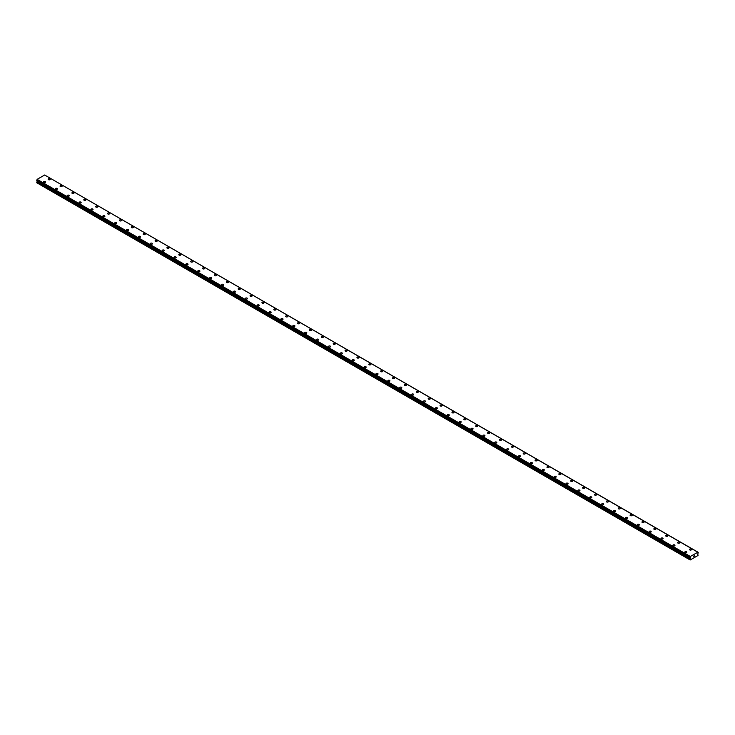 <?xml version="1.0" encoding="UTF-8"?>
<svg xmlns="http://www.w3.org/2000/svg" width="735" height="735" viewBox="0 0 735 735"><rect width="100%" height="100%" fill="white"/><g stroke="black" fill="none" stroke-linecap="round" stroke-linejoin="round"><path stroke-width="1.1" d="M49.962 178.816A1.047 0.606 180 0 1 48.473 179.671A1.047 0.606 180 0 1 49.962 178.816M48.17 179.239A1.047 0.606 180 0 1 50.274 179.239M60.049 186.093A1.047 0.606 180 0 1 62.144 186.102A1.047 0.606 180 0 1 60.049 186.093A1.047 0.606 180 0 1 62.144 186.093M71.92 192.956A1.047 0.606 180 0 1 74.024 192.956A1.047 0.606 180 0 1 71.92 192.956A1.047 0.606 180 0 1 74.024 192.956M83.799 199.81A1.047 0.606 180 0 1 85.894 199.81A1.047 0.606 180 0 1 83.799 199.81A1.047 0.606 180 0 1 85.894 199.81M95.679 206.664A1.047 0.606 180 0 1 97.773 206.673A1.047 0.606 180 0 1 95.679 206.664A1.047 0.606 180 0 1 97.773 206.664M107.549 213.527A1.047 0.606 180 0 1 109.653 213.527A1.047 0.606 180 0 1 107.549 213.527A1.047 0.606 180 0 1 109.653 213.527M119.428 220.381A1.047 0.606 180 0 1 121.523 220.381A1.047 0.606 180 0 1 119.428 220.381A1.047 0.606 180 0 1 121.523 220.381M131.299 227.234A1.047 0.606 180 0 1 133.402 227.234A1.047 0.606 180 0 1 131.299 227.234A1.047 0.606 180 0 1 133.402 227.234M143.178 234.088A1.047 0.606 180 0 1 145.282 234.097A1.047 0.606 180 0 1 143.178 234.088A1.047 0.606 180 0 1 145.282 234.088M155.057 240.951A1.047 0.606 180 0 1 157.152 240.951A1.047 0.606 180 0 1 155.057 240.951A1.047 0.606 180 0 1 157.152 240.951M166.928 247.805A1.047 0.606 180 0 1 169.032 247.805A1.047 0.606 180 0 1 166.928 247.805A1.047 0.606 180 0 1 169.032 247.805M178.807 254.659A1.047 0.606 180 0 1 180.911 254.668A1.047 0.606 180 0 1 178.807 254.659A1.047 0.606 180 0 1 180.911 254.659M190.687 261.522A1.047 0.606 180 0 1 192.781 261.522A1.047 0.606 180 0 1 190.687 261.522A1.047 0.606 180 0 1 192.781 261.522M202.557 268.376A1.047 0.606 180 0 1 204.661 268.376A1.047 0.606 180 0 1 202.557 268.376A1.047 0.606 180 0 1 204.661 268.376M214.436 275.239A1.047 0.606 180 0 1 216.531 275.239M216.228 274.807A1.047 0.606 180 0 1 214.739 275.662A1.047 0.606 180 0 1 216.228 274.807M226.316 282.093A1.047 0.606 180 0 1 228.41 282.093A1.047 0.606 180 0 1 226.316 282.093A1.047 0.606 180 0 1 228.41 282.093M238.186 288.947A1.047 0.606 180 0 1 240.29 288.947A1.047 0.606 180 0 1 238.186 288.947A1.047 0.606 180 0 1 240.29 288.947M250.065 295.801A1.047 0.606 180 0 1 252.16 295.801A1.047 0.606 180 0 1 250.065 295.801A1.047 0.606 180 0 1 252.16 295.801M261.945 302.664A1.047 0.606 180 0 1 264.04 302.664M263.736 302.232A1.047 0.606 180 0 1 262.248 303.086A1.047 0.606 180 0 1 263.736 302.232M273.815 309.518A1.047 0.606 180 0 1 275.919 309.518A1.047 0.606 180 0 1 273.815 309.518A1.047 0.606 180 0 1 275.919 309.518M285.694 316.372A1.047 0.606 180 0 1 287.789 316.372A1.047 0.606 180 0 1 285.694 316.372A1.047 0.606 180 0 1 287.789 316.372M297.565 323.225A1.047 0.606 180 0 1 299.669 323.235A1.047 0.606 180 0 1 297.565 323.225A1.047 0.606 180 0 1 299.669 323.225M309.444 330.088A1.047 0.606 180 0 1 311.548 330.088A1.047 0.606 180 0 1 309.444 330.088A1.047 0.606 180 0 1 311.548 330.088M323.115 336.52A1.047 0.606 180 0 1 321.627 337.374A1.047 0.606 180 0 1 323.115 336.52M321.324 336.942A1.047 0.606 180 0 1 323.418 336.942M333.194 343.796A1.047 0.606 180 0 1 335.298 343.796A1.047 0.606 180 0 1 333.194 343.796A1.047 0.606 180 0 1 335.298 343.796M345.073 350.659A1.047 0.606 180 0 1 347.177 350.659A1.047 0.606 180 0 1 345.073 350.659A1.047 0.606 180 0 1 347.177 350.659M356.953 357.513A1.047 0.606 180 0 1 359.048 357.513A1.047 0.606 180 0 1 356.953 357.513A1.047 0.606 180 0 1 359.048 357.513M370.615 363.944A1.047 0.606 180 0 1 369.135 364.799A1.047 0.606 180 0 1 370.615 363.944M368.823 364.367A1.047 0.606 180 0 1 370.927 364.367M380.702 371.221A1.047 0.606 180 0 1 382.797 371.23A1.047 0.606 180 0 1 380.702 371.221A1.047 0.606 180 0 1 382.797 371.221M392.582 378.084A1.047 0.606 180 0 1 394.677 378.084A1.047 0.606 180 0 1 392.582 378.084A1.047 0.606 180 0 1 394.677 378.084M404.452 384.938A1.047 0.606 180 0 1 406.556 384.938A1.047 0.606 180 0 1 404.452 384.938A1.047 0.606 180 0 1 406.556 384.938M416.332 391.792A1.047 0.606 180 0 1 418.426 391.801A1.047 0.606 180 0 1 416.332 391.792A1.047 0.606 180 0 1 418.426 391.792M428.202 398.655A1.047 0.606 180 0 1 430.306 398.655A1.047 0.606 180 0 1 428.202 398.655A1.047 0.606 180 0 1 430.306 398.655M440.081 405.509A1.047 0.606 180 0 1 442.185 405.509A1.047 0.606 180 0 1 440.081 405.509A1.047 0.606 180 0 1 442.185 405.509M451.961 412.363A1.047 0.606 180 0 1 454.055 412.363A1.047 0.606 180 0 1 451.961 412.363A1.047 0.606 180 0 1 454.055 412.363M463.831 419.226A1.047 0.606 180 0 1 465.935 419.226A1.047 0.606 180 0 1 463.831 419.226A1.047 0.606 180 0 1 465.935 419.226M475.71 426.079A1.047 0.606 180 0 1 477.814 426.079A1.047 0.606 180 0 1 475.71 426.079A1.047 0.606 180 0 1 477.814 426.079M487.59 432.933A1.047 0.606 180 0 1 489.685 432.933A1.047 0.606 180 0 1 487.59 432.933A1.047 0.606 180 0 1 489.685 432.933M499.46 439.787A1.047 0.606 180 0 1 501.564 439.796A1.047 0.606 180 0 1 499.46 439.787A1.047 0.606 180 0 1 501.564 439.787M511.339 446.65A1.047 0.606 180 0 1 513.434 446.65A1.047 0.606 180 0 1 511.339 446.65A1.047 0.606 180 0 1 513.434 446.65M523.219 453.504A1.047 0.606 180 0 1 525.314 453.504A1.047 0.606 180 0 1 523.219 453.504A1.047 0.606 180 0 1 525.314 453.504M535.089 460.367A1.047 0.606 180 0 1 537.193 460.367M536.881 459.935A1.047 0.606 180 0 1 535.402 460.79A1.047 0.606 180 0 1 536.881 459.935M546.969 467.221A1.047 0.606 180 0 1 549.063 467.221A1.047 0.606 180 0 1 546.969 467.221A1.047 0.606 180 0 1 549.063 467.221M558.839 474.075A1.047 0.606 180 0 1 560.943 474.075A1.047 0.606 180 0 1 558.839 474.075A1.047 0.606 180 0 1 560.943 474.075M570.718 480.929A1.047 0.606 180 0 1 572.822 480.929A1.047 0.606 180 0 1 570.718 480.929A1.047 0.606 180 0 1 572.822 480.929M582.598 487.792A1.047 0.606 180 0 1 584.692 487.792A1.047 0.606 180 0 1 582.598 487.792A1.047 0.606 180 0 1 584.692 487.792M594.468 494.646A1.047 0.606 180 0 1 596.572 494.646A1.047 0.606 180 0 1 594.468 494.646A1.047 0.606 180 0 1 596.572 494.646M606.347 501.5A1.047 0.606 180 0 1 608.451 501.5A1.047 0.606 180 0 1 606.347 501.5A1.047 0.606 180 0 1 608.451 501.5M618.227 508.354A1.047 0.606 180 0 1 620.322 508.363A1.047 0.606 180 0 1 618.227 508.354A1.047 0.606 180 0 1 620.322 508.354M630.097 515.217A1.047 0.606 180 0 1 632.201 515.217A1.047 0.606 180 0 1 630.097 515.217A1.047 0.606 180 0 1 632.201 515.217M643.768 521.648A1.047 0.606 180 0 1 642.28 522.502A1.047 0.606 180 0 1 643.768 521.648M641.977 522.071A1.047 0.606 180 0 1 644.071 522.071M653.856 528.924A1.047 0.606 180 0 1 655.951 528.934A1.047 0.606 180 0 1 653.856 528.924A1.047 0.606 180 0 1 655.951 528.924M665.726 535.787A1.047 0.606 180 0 1 667.83 535.787A1.047 0.606 180 0 1 665.726 535.787A1.047 0.606 180 0 1 667.83 535.787M677.606 542.641A1.047 0.606 180 0 1 679.7 542.641A1.047 0.606 180 0 1 677.606 542.641A1.047 0.606 180 0 1 679.7 542.641M689.485 549.495A1.047 0.606 180 0 1 691.58 549.495A1.047 0.606 180 0 1 689.485 549.495A1.047 0.606 180 0 1 691.58 549.495M43.42 181.986A1.047 0.606 180 0 1 45.515 181.986A1.047 0.606 180 0 1 43.42 181.986A1.047 0.606 180 0 1 45.515 181.986M57.091 188.417A1.047 0.606 180 0 1 55.603 189.272A1.047 0.606 180 0 1 57.091 188.417M55.3 188.84A1.047 0.606 180 0 1 57.394 188.84M67.17 195.694A1.047 0.606 180 0 1 69.274 195.694A1.047 0.606 180 0 1 67.17 195.694A1.047 0.606 180 0 1 69.274 195.694M79.049 202.548A1.047 0.606 180 0 1 81.144 202.557A1.047 0.606 180 0 1 79.049 202.548A1.047 0.606 180 0 1 81.144 202.548M90.929 209.411A1.047 0.606 180 0 1 93.023 209.411A1.047 0.606 180 0 1 90.929 209.411A1.047 0.606 180 0 1 93.023 209.411M104.59 215.842A1.047 0.606 180 0 1 103.111 216.696A1.047 0.606 180 0 1 104.59 215.842M102.799 216.265A1.047 0.606 180 0 1 104.903 216.265M114.678 223.118A1.047 0.606 180 0 1 116.773 223.128A1.047 0.606 180 0 1 114.678 223.118A1.047 0.606 180 0 1 116.773 223.118M126.549 229.981A1.047 0.606 180 0 1 128.653 229.981A1.047 0.606 180 0 1 126.549 229.981A1.047 0.606 180 0 1 128.653 229.981M138.428 236.835A1.047 0.606 180 0 1 140.532 236.835A1.047 0.606 180 0 1 138.428 236.835A1.047 0.606 180 0 1 140.532 236.835M150.307 243.689A1.047 0.606 180 0 1 152.402 243.698A1.047 0.606 180 0 1 150.307 243.689A1.047 0.606 180 0 1 152.402 243.689M162.178 250.552A1.047 0.606 180 0 1 164.282 250.552A1.047 0.606 180 0 1 162.178 250.552A1.047 0.606 180 0 1 164.282 250.552M174.057 257.406A1.047 0.606 180 0 1 176.161 257.406A1.047 0.606 180 0 1 174.057 257.406A1.047 0.606 180 0 1 176.161 257.406M185.937 264.26A1.047 0.606 180 0 1 188.031 264.26A1.047 0.606 180 0 1 185.937 264.26A1.047 0.606 180 0 1 188.031 264.26M197.807 271.114A1.047 0.606 180 0 1 199.911 271.123A1.047 0.606 180 0 1 197.807 271.114A1.047 0.606 180 0 1 199.911 271.114M209.686 277.977A1.047 0.606 180 0 1 211.781 277.977A1.047 0.606 180 0 1 209.686 277.977A1.047 0.606 180 0 1 211.781 277.977M221.566 284.831A1.047 0.606 180 0 1 223.66 284.831A1.047 0.606 180 0 1 221.566 284.831A1.047 0.606 180 0 1 223.66 284.831M233.436 291.685A1.047 0.606 180 0 1 235.54 291.694A1.047 0.606 180 0 1 233.436 291.685A1.047 0.606 180 0 1 235.54 291.685M245.315 298.548A1.047 0.606 180 0 1 247.41 298.548A1.047 0.606 180 0 1 245.315 298.548A1.047 0.606 180 0 1 247.41 298.548M257.186 305.402A1.047 0.606 180 0 1 259.29 305.402A1.047 0.606 180 0 1 257.186 305.402A1.047 0.606 180 0 1 259.29 305.402M269.065 312.265A1.047 0.606 180 0 1 271.169 312.265M270.857 311.833A1.047 0.606 180 0 1 269.377 312.687A1.047 0.606 180 0 1 270.857 311.833M280.945 319.119A1.047 0.606 180 0 1 283.039 319.119A1.047 0.606 180 0 1 280.945 319.119A1.047 0.606 180 0 1 283.039 319.119M292.815 325.972A1.047 0.606 180 0 1 294.919 325.972A1.047 0.606 180 0 1 292.815 325.972A1.047 0.606 180 0 1 294.919 325.972M304.694 332.826A1.047 0.606 180 0 1 306.798 332.826A1.047 0.606 180 0 1 304.694 332.826A1.047 0.606 180 0 1 306.798 332.826M316.574 339.689A1.047 0.606 180 0 1 318.668 339.689M318.365 339.258A1.047 0.606 180 0 1 316.877 340.112A1.047 0.606 180 0 1 318.365 339.258M328.444 346.543A1.047 0.606 180 0 1 330.548 346.543A1.047 0.606 180 0 1 328.444 346.543A1.047 0.606 180 0 1 330.548 346.543M340.323 353.397A1.047 0.606 180 0 1 342.418 353.397A1.047 0.606 180 0 1 340.323 353.397A1.047 0.606 180 0 1 342.418 353.397M352.203 360.251A1.047 0.606 180 0 1 354.298 360.26A1.047 0.606 180 0 1 352.203 360.251A1.047 0.606 180 0 1 354.298 360.251M364.073 367.114A1.047 0.606 180 0 1 366.177 367.114A1.047 0.606 180 0 1 364.073 367.114A1.047 0.606 180 0 1 366.177 367.114M377.744 373.545A1.047 0.606 180 0 1 376.256 374.4A1.047 0.606 180 0 1 377.744 373.545M375.952 373.968A1.047 0.606 180 0 1 378.047 373.968M387.823 380.822A1.047 0.606 180 0 1 389.927 380.822A1.047 0.606 180 0 1 387.823 380.822A1.047 0.606 180 0 1 389.927 380.822M399.702 387.685A1.047 0.606 180 0 1 401.806 387.685A1.047 0.606 180 0 1 399.702 387.685A1.047 0.606 180 0 1 401.806 387.685M411.582 394.539A1.047 0.606 180 0 1 413.676 394.539A1.047 0.606 180 0 1 411.582 394.539A1.047 0.606 180 0 1 413.676 394.539M423.452 401.393A1.047 0.606 180 0 1 425.556 401.393A1.047 0.606 180 0 1 423.452 401.393A1.047 0.606 180 0 1 425.556 401.393M435.331 408.247A1.047 0.606 180 0 1 437.435 408.256A1.047 0.606 180 0 1 435.331 408.247A1.047 0.606 180 0 1 437.435 408.247M447.211 415.11A1.047 0.606 180 0 1 449.305 415.11A1.047 0.606 180 0 1 447.211 415.11A1.047 0.606 180 0 1 449.305 415.11M459.081 421.963A1.047 0.606 180 0 1 461.185 421.963A1.047 0.606 180 0 1 459.081 421.963A1.047 0.606 180 0 1 461.185 421.963M470.96 428.817A1.047 0.606 180 0 1 473.055 428.827A1.047 0.606 180 0 1 470.96 428.817A1.047 0.606 180 0 1 473.055 428.817M482.84 435.68A1.047 0.606 180 0 1 484.935 435.68A1.047 0.606 180 0 1 482.84 435.68A1.047 0.606 180 0 1 484.935 435.68M494.71 442.534A1.047 0.606 180 0 1 496.814 442.534A1.047 0.606 180 0 1 494.71 442.534A1.047 0.606 180 0 1 496.814 442.534M506.59 449.388A1.047 0.606 180 0 1 508.684 449.388A1.047 0.606 180 0 1 506.59 449.388A1.047 0.606 180 0 1 508.684 449.388M518.469 456.251A1.047 0.606 180 0 1 520.564 456.251A1.047 0.606 180 0 1 518.469 456.251A1.047 0.606 180 0 1 520.564 456.251M530.339 463.105A1.047 0.606 180 0 1 532.443 463.105A1.047 0.606 180 0 1 530.339 463.105A1.047 0.606 180 0 1 532.443 463.105M542.219 469.959A1.047 0.606 180 0 1 544.313 469.959A1.047 0.606 180 0 1 542.219 469.959A1.047 0.606 180 0 1 544.313 469.959M554.089 476.813A1.047 0.606 180 0 1 556.193 476.822A1.047 0.606 180 0 1 554.089 476.813A1.047 0.606 180 0 1 556.193 476.813M565.968 483.676A1.047 0.606 180 0 1 568.072 483.676A1.047 0.606 180 0 1 565.968 483.676A1.047 0.606 180 0 1 568.072 483.676M577.848 490.53A1.047 0.606 180 0 1 579.943 490.53A1.047 0.606 180 0 1 577.848 490.53A1.047 0.606 180 0 1 579.943 490.53M589.718 497.393A1.047 0.606 180 0 1 591.822 497.393M591.51 496.961A1.047 0.606 180 0 1 590.03 497.815A1.047 0.606 180 0 1 591.51 496.961M601.597 504.247A1.047 0.606 180 0 1 603.701 504.247A1.047 0.606 180 0 1 601.597 504.247A1.047 0.606 180 0 1 603.701 504.247M613.477 511.101A1.047 0.606 180 0 1 615.572 511.101A1.047 0.606 180 0 1 613.477 511.101A1.047 0.606 180 0 1 615.572 511.101M625.347 517.954A1.047 0.606 180 0 1 627.451 517.954A1.047 0.606 180 0 1 625.347 517.954A1.047 0.606 180 0 1 627.451 517.954M637.227 524.818A1.047 0.606 180 0 1 639.321 524.818A1.047 0.606 180 0 1 637.227 524.818A1.047 0.606 180 0 1 639.321 524.818M649.106 531.671A1.047 0.606 180 0 1 651.201 531.671A1.047 0.606 180 0 1 649.106 531.671A1.047 0.606 180 0 1 651.201 531.671M660.976 538.525A1.047 0.606 180 0 1 663.08 538.525A1.047 0.606 180 0 1 660.976 538.525A1.047 0.606 180 0 1 663.08 538.525M672.856 545.379A1.047 0.606 180 0 1 674.95 545.388A1.047 0.606 180 0 1 672.856 545.379A1.047 0.606 180 0 1 674.95 545.379M684.726 552.242A1.047 0.606 180 0 1 686.83 552.242A1.047 0.606 180 0 1 684.726 552.242A1.047 0.606 180 0 1 686.83 552.242M693.656 556.597L693.996 555.733M694.189 556.294L694.529 555.559M697.827 554.172L698.011 555.458L690.174 559.987L690.358 558.471L37.173 181.361L36.75 182.739L689.935 559.85M697.8 554.153L698.232 552.444M698.204 552.435L44.761 175.068M690.358 558.471L690.33 556.468L697.947 552.187M37.246 180.856L37.173 181.361M697.855 552.123L44.67 175.013L37.145 179.349L36.768 180.58L689.935 557.663L36.768 180.58M690.33 556.468L37.145 179.349M690.22 556.707L37.035 179.588M689.981 557.185L36.796 180.075M689.935 557.268L36.75 180.158M690.45 558.26L37.255 181.15M689.935 559.381L36.75 182.262M690.238 556.634L37.053 179.524M689.935 557.654L36.75 180.544M690.45 558.049L37.255 180.939M690.018 559.087L36.833 181.968"/></g></svg>
